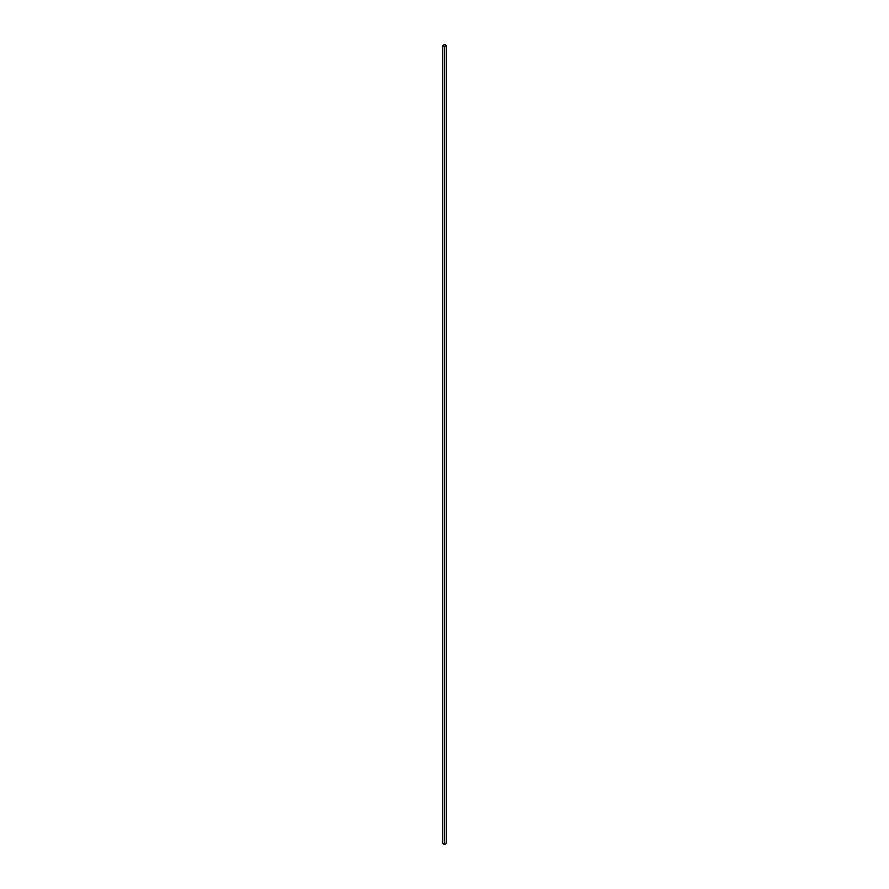<?xml version="1.0" encoding="UTF-8"?>
<svg xmlns="http://www.w3.org/2000/svg" width="889" height="889" viewBox="0 0 889 889"><rect width="100%" height="100%" fill="white"/><g stroke="black" fill="none" stroke-linecap="round" stroke-linejoin="round"><path stroke-width="1.33" d="M446.222 45.45L444.5 44.45L442.778 45.45L442.778 843.55L444.5 844.55L446.222 843.55L446.222 45.45L444.5 46.45L444.5 844.55M442.778 45.45L444.5 46.45"/></g></svg>
